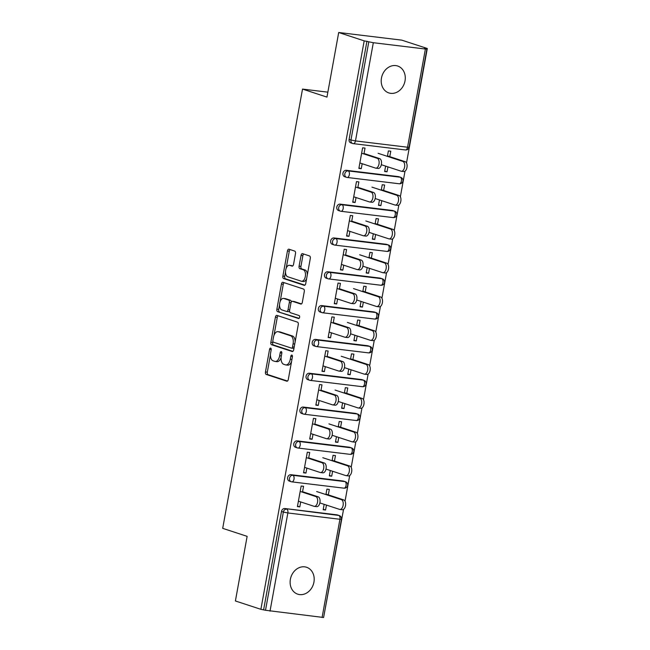 <?xml version="1.0" encoding="UTF-8"?>
<svg xmlns="http://www.w3.org/2000/svg" width="650" height="650" viewBox="0 0 650 650"><rect width="100%" height="100%" fill="white"/><g stroke="black" fill="none" stroke-linecap="round" stroke-linejoin="round"><path stroke-width="0.97" d="M270.644 348.108A1.519 0.829 -83.1 0 0 270.554 348.091A1.519 0.829 -83.1 0 0 269.571 349.334L265.46 371.946A2.169 1.186 -83.1 0 0 266.216 374.449L286.78 381.192A2.169 1.186 -83.1 0 0 286.91 381.217A2.169 1.186 -83.1 0 0 288.308 379.438L292.419 356.826A1.519 0.829 -83.1 0 0 291.891 355.079A1.519 0.829 -83.1 0 0 291.801 355.054A1.519 0.829 -83.1 0 0 290.818 356.306L290.29 359.231A6.947 3.794 -83.1 0 1 285.797 364.926A6.947 3.794 -83.1 0 1 285.399 364.837L283.684 364.276A6.947 3.794 -83.1 0 1 281.263 356.273L281.799 353.34A1.519 0.829 -83.1 0 0 281.271 351.593A1.519 0.829 -83.1 0 0 281.182 351.569A1.519 0.829 -83.1 0 0 280.199 352.82L279.662 355.745A6.947 3.794 -83.1 0 1 275.178 361.449A6.947 3.794 -83.1 0 1 274.771 361.359L273.057 360.791A6.947 3.794 -83.1 0 1 270.644 352.787L271.172 349.863A1.519 0.829 -83.1 0 0 270.644 348.108M381.469 78.041A14.162 11.797 108.2 0 0 388.838 92.926A14.162 11.797 108.2 0 0 405.023 80.892A14.162 11.797 108.2 0 0 397.662 66.016A14.162 11.797 108.2 0 0 381.469 78.041M290.379 579.296A14.162 11.797 108.2 0 0 297.741 594.173A14.162 11.797 108.2 0 0 313.934 582.148A14.162 11.797 108.2 0 0 306.564 567.263A14.162 11.797 108.2 0 0 290.379 579.296M295.506 253.606A2.169 1.186 -83.1 0 0 294.751 251.103L288.982 249.21A2.169 1.186 -83.1 0 0 288.852 249.186A2.169 1.186 -83.1 0 0 287.446 250.965L282.888 276.071A2.169 1.186 -83.1 0 0 283.644 278.582L304.208 285.317A2.169 1.186 -83.1 0 0 304.33 285.35A2.169 1.186 -83.1 0 0 305.736 283.571L310.294 258.456A2.169 1.186 -83.1 0 0 309.538 255.954L302.575 253.671A2.169 1.186 -83.1 0 0 302.445 253.638A2.169 1.186 -83.1 0 0 301.048 255.426L299.089 266.167A2.169 1.186 -83.1 0 0 299.845 268.669L303.306 269.807A5.809 3.169 -83.1 0 1 305.378 276.193A5.809 3.169 -83.1 0 1 301.567 281.263A5.809 3.169 -83.1 0 1 301.234 281.19L287.698 276.754A5.809 3.169 -83.1 0 1 285.626 270.368A5.809 3.169 -83.1 0 1 289.429 265.289A5.809 3.169 -83.1 0 1 289.762 265.363L292.021 266.102A2.169 1.186 -83.1 0 0 292.151 266.134A2.169 1.186 -83.1 0 0 293.548 264.355L295.506 253.606M260.877 609.318L235.398 600.966L247.138 536.356L222.698 528.344L302.518 89.091L326.958 97.11L338.699 32.5L364.187 40.861L260.877 609.318L265.501 610.269L283.351 512.054L281.491 511.444L263.64 609.659M276.949 315.396A2.169 1.186 -83.1 0 0 276.827 315.364A2.169 1.186 -83.1 0 0 275.421 317.151L270.855 342.257A2.169 1.186 -83.1 0 0 271.611 344.76L292.175 351.504A2.169 1.186 -83.1 0 0 292.305 351.536A2.169 1.186 -83.1 0 0 293.702 349.749L298.269 324.642A2.169 1.186 -83.1 0 0 297.513 322.14L276.949 315.396M276.876 309.164L281.434 284.058A2.169 1.186 -83.1 0 1 282.839 282.271A2.169 1.186 -83.1 0 1 282.969 282.303L303.526 289.047A2.169 1.186 -83.1 0 1 304.281 291.549L302.331 302.291A2.169 1.186 -83.1 0 1 300.926 304.078A2.169 1.186 -83.1 0 1 300.804 304.046L292.459 301.316A2.169 1.186 -83.1 0 0 292.338 301.283A2.169 1.186 -83.1 0 0 290.932 303.071L289.64 310.196A2.169 1.186 -83.1 0 0 290.396 312.699L299.073 315.543A1.519 0.829 -83.1 0 1 299.618 317.216A1.519 0.829 -83.1 0 1 298.618 318.541A1.519 0.829 -83.1 0 1 298.537 318.524L277.631 311.667A2.169 1.186 -83.1 0 1 276.876 309.164L278.712 309.392L279.549 304.777M327.86 92.162L302.518 89.091M322.083 617.476L339.934 519.269L341.453 519.285L323.602 617.5L265.501 610.269M323.708 616.931L343.549 509.381M338.699 32.5L401.814 40.146L427.302 48.498L406.51 162.947M364.187 40.861L373.319 42.713L425.392 49.018L426.912 49.034L424.548 48.165L427.302 48.498M405.015 171.161L400.359 196.771M398.864 204.986L394.217 230.588M392.722 238.802L388.066 264.412M386.571 272.626L381.924 298.236M380.429 306.451L375.773 332.053M374.278 340.267L369.631 365.877M368.136 374.091L363.48 399.701M361.985 407.916L357.338 433.517M355.842 441.732L351.187 467.342M349.692 475.556L345.044 501.166M323.261 509.267L325.569 510.023L323.172 509.73L324.155 504.327M297.497 506.147L299.804 506.902L297.416 506.61L301.153 486.013L303.55 486.306L302.477 492.172M328.323 494.861L329.306 489.426L326.918 489.133L325.926 494.577M325.569 510.023L326.463 505.091M299.804 506.902L300.706 501.93M346.304 170.308L348.164 170.918A3.315 2.762 -71.8 0 0 344.817 173.834A3.315 2.762 108.2 0 0 346.539 177.328L344.679 176.711A3.315 2.762 -71.8 0 1 342.956 173.225A3.315 2.762 -71.8 0 1 346.304 170.308L398.377 176.613A3.315 2.762 -71.8 0 1 398.824 176.711L400.684 177.328A3.315 2.762 108.2 0 0 400.246 177.222L398.377 176.613M373.319 42.713L355.469 140.92L350.959 140.018A3.315 2.762 108.2 0 0 352.69 143.504L350.829 142.894A3.315 2.762 -71.8 0 1 349.099 139.409L350.959 140.018L368.81 41.803M366.949 41.194L349.099 139.409M281.491 511.444A3.315 2.762 -71.8 0 1 284.838 508.527L336.919 514.832A3.315 2.762 -71.8 0 1 337.358 514.93L339.219 515.539A3.315 2.762 108.2 0 0 338.78 515.442L336.919 514.832M383.638 190.466L384.629 185.031L382.233 184.738L381.249 190.182M379.47 199.94L378.495 205.335L380.884 205.627L381.777 200.696M356.029 197.535L355.119 202.507L352.731 202.215L356.476 181.618L358.865 181.911L357.801 187.777M334.011 237.949L335.871 238.566A3.315 2.762 -71.8 0 0 332.524 241.483A3.315 2.762 108.2 0 0 334.246 244.969L332.386 244.359A3.315 2.762 -71.8 0 1 330.663 240.874A3.315 2.762 -71.8 0 1 334.011 237.949L386.092 244.262A3.315 2.762 -71.8 0 1 386.531 244.359L388.391 244.969A3.315 2.762 108.2 0 0 387.952 244.871L386.092 244.262M371.345 258.115L372.336 252.671L369.939 252.387L368.956 257.822M367.185 267.581L366.202 272.984L368.591 273.268L369.484 268.336M343.736 265.184L342.826 270.148L340.438 269.864L344.183 249.267L346.572 249.551L345.507 255.426M321.717 305.598L323.578 306.207A3.315 2.762 -71.8 0 0 320.231 309.124A3.315 2.762 108.2 0 0 321.953 312.609L320.092 312A3.315 2.762 -71.8 0 1 318.37 308.514A3.315 2.762 -71.8 0 1 321.717 305.598L373.799 311.902A3.315 2.762 -71.8 0 1 374.238 312L376.098 312.609A3.315 2.762 108.2 0 0 375.659 312.512L373.799 311.902M359.052 325.756L360.043 320.32L357.646 320.027L356.663 325.463M354.892 335.221L353.909 340.624L356.298 340.917L357.199 335.977M331.443 332.824L330.533 337.797L328.144 337.504L331.89 316.908L334.279 317.2L333.214 323.066M309.424 373.238L311.285 373.848A3.315 2.762 -71.8 0 0 307.938 376.764A3.315 2.762 108.2 0 0 309.66 380.258L307.799 379.641A3.315 2.762 -71.8 0 1 306.077 376.155A3.315 2.762 -71.8 0 1 309.424 373.238L361.506 379.543A3.315 2.762 -71.8 0 1 361.944 379.641L363.805 380.25A3.315 2.762 108.2 0 0 363.366 380.152L361.506 379.543M346.759 393.396L347.75 387.961L345.353 387.668L344.37 393.112M342.599 402.862L341.616 408.265L344.004 408.558L344.906 403.626M319.15 400.465L318.248 405.438L315.851 405.145L319.597 384.548L321.986 384.841L320.921 390.707M297.131 440.879L299 441.496A3.315 2.762 -71.8 0 0 295.644 444.413A3.315 2.762 108.2 0 0 297.367 447.899L295.506 447.289A3.315 2.762 -71.8 0 1 293.784 443.796A3.315 2.762 -71.8 0 1 297.131 440.879L349.213 447.192A3.315 2.762 -71.8 0 1 349.651 447.289L351.512 447.899A3.315 2.762 108.2 0 0 351.073 447.801L349.213 447.192M334.466 461.045L335.457 455.601L333.06 455.317L332.077 460.753M330.306 470.511L329.322 475.914L331.711 476.198L332.613 471.266M306.857 468.114L305.955 473.078L303.558 472.794L307.304 452.197L309.692 452.481L308.628 458.356M290.989 474.703L292.849 475.312A3.315 2.762 -71.8 0 0 289.502 478.229A3.315 2.762 108.2 0 0 291.224 481.723L289.364 481.106A3.315 2.762 -71.8 0 1 287.633 477.62A3.315 2.762 -71.8 0 1 290.989 474.703L343.062 481.008A3.315 2.762 -71.8 0 1 343.509 481.106L345.369 481.715A3.315 2.762 108.2 0 0 344.923 481.618L343.062 481.008M312.999 434.289L312.098 439.262L309.709 438.969L313.446 418.372L315.843 418.665L314.771 424.531M340.616 427.221L341.599 421.785L339.211 421.493L338.219 426.928M336.448 436.686L335.465 442.089L337.862 442.382L338.756 437.442M303.282 407.062L305.142 407.672A3.315 2.762 -71.8 0 0 301.795 410.589A3.315 2.762 108.2 0 0 303.517 414.074L301.657 413.465A3.315 2.762 -71.8 0 1 299.926 409.979A3.315 2.762 -71.8 0 1 303.282 407.062L355.355 413.368A3.315 2.762 -71.8 0 1 355.802 413.465L357.662 414.074A3.315 2.762 108.2 0 0 357.216 413.977L355.355 413.368M325.293 366.649L324.391 371.613L322.002 371.329L325.739 350.732L328.136 351.016L327.064 356.891M352.909 359.58L353.892 354.136L351.504 353.852L350.512 359.287M348.741 369.046L347.758 374.449L350.155 374.733L351.049 369.801M315.575 339.414L317.436 340.031A3.315 2.762 -71.8 0 0 314.088 342.948A3.315 2.762 108.2 0 0 315.811 346.434L313.95 345.824A3.315 2.762 -71.8 0 1 312.219 342.331A3.315 2.762 -71.8 0 1 315.575 339.414L367.648 345.727A3.315 2.762 -71.8 0 1 368.095 345.824L369.956 346.434A3.315 2.762 108.2 0 0 369.509 346.336L367.648 345.727M337.586 299L336.684 303.973L334.295 303.68L338.033 283.083L340.429 283.376L339.357 289.242M365.202 291.931L366.186 286.496L363.797 286.203L362.806 291.647M361.034 301.397L360.051 306.8L362.448 307.092L363.342 302.161M327.868 271.773L329.729 272.382A3.315 2.762 -71.8 0 0 326.373 275.299A3.315 2.762 108.2 0 0 328.104 278.793L326.243 278.176A3.315 2.762 -71.8 0 1 324.512 274.69A3.315 2.762 -71.8 0 1 327.868 271.773L379.941 278.078A3.315 2.762 -71.8 0 1 380.388 278.176L382.249 278.785A3.315 2.762 108.2 0 0 381.802 278.688L379.941 278.078M349.879 231.359L348.977 236.332L346.588 236.039L350.326 215.443L352.723 215.735L351.65 221.601M377.496 224.291L378.479 218.855L376.09 218.562L375.099 223.998M373.327 233.756L372.344 239.159L374.741 239.452L375.635 234.512M340.161 204.132L342.022 204.742A3.315 2.762 -71.8 0 0 338.666 207.659A3.315 2.762 108.2 0 0 340.397 211.144L338.536 210.535A3.315 2.762 -71.8 0 1 336.806 207.049A3.315 2.762 -71.8 0 1 340.161 204.132L392.234 210.438A3.315 2.762 -71.8 0 1 392.681 210.535L394.542 211.144A3.315 2.762 108.2 0 0 394.095 211.047L392.234 210.438M362.172 163.719L361.27 168.683L358.873 168.399L362.619 147.802L365.016 148.086L363.943 153.961M389.789 156.65L390.772 151.206L388.383 150.922L387.392 156.357M385.621 166.116L384.637 171.519L387.034 171.803L387.928 166.871M331.711 476.198L329.404 475.442M305.955 473.078L303.648 472.323M337.862 442.382L335.554 441.626M312.098 439.262L309.79 438.506M344.004 408.558L341.697 407.802M318.248 405.438L315.941 404.682M350.155 374.733L347.848 373.977M324.391 371.613L322.083 370.858M356.298 340.917L353.99 340.161M330.533 337.797L328.226 337.041M362.448 307.092L360.141 306.337M336.684 303.973L334.376 303.217M368.591 273.268L366.283 272.512M342.826 270.148L340.519 269.392M374.741 239.452L372.434 238.696M348.977 236.332L346.669 235.576M380.884 205.627L378.576 204.872M355.119 202.507L352.812 201.752M387.034 171.803L384.727 171.048M361.27 168.683L358.963 167.928M275.178 361.449L277.014 361.668A6.947 3.794 -83.1 0 0 281.092 357.581M285.797 364.926L287.641 365.154A6.947 3.794 -83.1 0 0 291.574 361.481M270.441 354.924L267.304 372.166A2.169 1.186 -83.1 0 0 268.06 374.668L287.479 381.038M272.886 341.429L272.699 342.485A2.169 1.186 -83.1 0 0 273.455 344.988L292.874 351.358M278.094 315.77A2.169 1.186 -83.1 0 0 277.266 317.371L273.999 335.327M272.886 340.446A1.519 0.829 -83.1 0 0 273.414 342.192L291.46 348.116A1.519 0.829 -83.1 0 0 291.549 348.132A1.519 0.829 -83.1 0 0 292.533 346.889L293.093 343.801A6.947 3.794 -83.1 0 0 290.672 335.79L278.338 331.744A6.947 3.794 -83.1 0 0 277.932 331.654A6.947 3.794 -83.1 0 0 273.447 337.358L272.886 340.446M291.639 348.132L293.304 348.335A1.519 0.829 -83.1 0 0 293.394 348.359A1.519 0.829 -83.1 0 0 294.027 347.986M295.141 341.884A6.947 3.794 -83.1 0 0 292.516 336.017L290.672 335.79M277.932 331.654L279.776 331.882A6.947 3.794 -83.1 0 1 280.174 331.971L292.516 336.017M280.126 301.632L283.278 284.277L281.434 284.058M284.107 282.677A2.169 1.186 -83.1 0 0 283.278 284.277M301.502 303.899L294.304 301.535A2.169 1.186 -83.1 0 0 294.174 301.511A2.169 1.186 -83.1 0 0 294.052 301.502M299.122 318.338L277.631 311.667M283.806 298.472A5.809 3.169 -83.1 0 0 283.473 298.399A5.809 3.169 -83.1 0 0 279.671 303.477A5.809 3.169 -83.1 0 0 281.743 309.863L286.512 311.423A2.169 1.186 -83.1 0 0 286.634 311.456A2.169 1.186 -83.1 0 0 288.039 309.668L289.331 302.543A2.169 1.186 -83.1 0 0 288.576 300.04L283.806 298.472L285.651 298.699A5.809 3.169 -83.1 0 0 285.309 298.626L283.473 298.399M286.764 311.456L288.348 311.651A2.169 1.186 -83.1 0 0 288.478 311.675A2.169 1.186 -83.1 0 0 289.575 310.83M291.241 302.136A2.169 1.186 -83.1 0 0 290.42 300.259L288.576 300.04M285.651 298.699L290.42 300.259M278.712 309.392A2.169 1.186 -83.1 0 0 279.467 311.894M289.429 265.289L291.273 265.517A5.809 3.169 -83.1 0 1 291.606 265.59L292.719 265.956M301.567 281.263L303.412 281.491A5.809 3.169 -83.1 0 0 306.646 278.566M307.336 274.763A5.809 3.169 -83.1 0 0 305.142 270.026L303.306 269.807M303.713 254.044A2.169 1.186 -83.1 0 0 302.884 255.645L300.934 266.394A2.169 1.186 -83.1 0 0 301.689 268.897L305.142 270.026M285.504 272.017L284.724 276.299A2.169 1.186 -83.1 0 0 285.48 278.801L304.907 285.171M290.119 249.584A2.169 1.186 -83.1 0 0 289.291 251.184L286.195 268.214M341.38 499.639L343.769 499.931A4.981 2.722 96.9 0 1 345.548 505.399A4.981 2.722 96.9 0 1 342.282 509.746L339.893 509.462A4.981 2.722 -83.1 0 0 343.151 505.115A4.981 2.722 -83.1 0 0 341.38 499.639L316.648 491.53M319.857 502.921L339.601 509.397A4.981 2.722 -83.1 0 0 339.893 509.462M343.769 499.931L326.016 494.106M298.399 501.174L314.023 506.301A4.981 2.722 -83.1 0 0 314.316 506.366A4.981 2.722 -83.1 0 0 317.574 502.011A4.981 2.722 -83.1 0 0 315.803 496.543L318.191 496.836A4.981 2.722 96.9 0 1 319.971 502.304A4.981 2.722 96.9 0 1 316.704 506.651L314.316 506.366M302.567 491.709L318.191 496.836M300.17 491.416L315.803 496.543M347.523 465.814L349.919 466.107A4.981 2.722 96.9 0 1 351.691 471.583A4.981 2.722 96.9 0 1 348.433 475.93L346.036 475.637A4.981 2.722 -83.1 0 0 349.302 471.291A4.981 2.722 -83.1 0 0 347.523 465.814L322.79 457.706M325.999 469.097L345.751 475.573A4.981 2.722 -83.1 0 0 346.036 475.637M349.919 466.107L332.158 460.289M353.673 431.998L356.062 432.282A4.981 2.722 96.9 0 1 357.841 437.759A4.981 2.722 96.9 0 1 354.575 442.106L352.186 441.821A4.981 2.722 -83.1 0 0 355.444 437.466A4.981 2.722 -83.1 0 0 353.673 431.998L328.941 423.889M332.142 435.273L351.894 441.756A4.981 2.722 -83.1 0 0 352.186 441.821M356.062 432.282L338.309 426.465M359.816 398.174L362.213 398.466A4.981 2.722 96.9 0 1 363.984 403.934A4.981 2.722 96.9 0 1 360.726 408.289L358.329 407.997A4.981 2.722 -83.1 0 0 361.595 403.65A4.981 2.722 -83.1 0 0 359.816 398.174L335.083 390.065M338.293 401.456L358.044 407.932A4.981 2.722 -83.1 0 0 358.329 407.997M362.213 398.466L344.451 392.641M365.966 364.358L368.355 364.642A4.981 2.722 96.9 0 1 370.134 370.118A4.981 2.722 96.9 0 1 366.868 374.465L364.479 374.173A4.981 2.722 -83.1 0 0 367.738 369.826A4.981 2.722 -83.1 0 0 365.966 364.358L341.234 356.241M344.435 367.632L364.187 374.108A4.981 2.722 -83.1 0 0 364.479 374.173M368.355 364.642L350.602 358.824M372.109 330.533L374.506 330.826A4.981 2.722 96.9 0 1 376.277 336.294A4.981 2.722 96.9 0 1 373.019 340.641L370.622 340.356A4.981 2.722 -83.1 0 0 373.888 336.001A4.981 2.722 -83.1 0 0 372.109 330.533L347.376 322.424M350.586 333.808L370.338 340.291A4.981 2.722 -83.1 0 0 370.622 340.356M374.506 330.826L356.744 325M304.549 467.35L320.174 472.477A4.981 2.722 -83.1 0 0 320.458 472.542A4.981 2.722 -83.1 0 0 323.724 468.195A4.981 2.722 -83.1 0 0 321.945 462.719L324.342 463.011A4.981 2.722 96.9 0 1 326.113 468.479A4.981 2.722 96.9 0 1 322.855 472.834L320.458 472.542M308.709 457.884L324.342 463.011M306.321 457.6L321.945 462.719M310.692 433.534L326.316 438.652A4.981 2.722 -83.1 0 0 326.609 438.718A4.981 2.722 -83.1 0 0 329.867 434.371A4.981 2.722 -83.1 0 0 328.096 428.902L330.484 429.187A4.981 2.722 96.9 0 1 332.264 434.663A4.981 2.722 96.9 0 1 328.998 439.01L326.609 438.718M314.86 424.068L330.484 429.187M312.463 423.776L328.096 428.902M316.842 399.709L332.467 404.836A4.981 2.722 -83.1 0 0 332.751 404.901A4.981 2.722 -83.1 0 0 336.017 400.546A4.981 2.722 -83.1 0 0 334.238 395.078L336.635 395.371A4.981 2.722 96.9 0 1 338.406 400.839A4.981 2.722 96.9 0 1 335.148 405.186L332.751 404.901M321.002 390.244L336.635 395.371M318.614 389.951L334.238 395.078M322.985 365.885L338.609 371.012A4.981 2.722 -83.1 0 0 338.902 371.077A4.981 2.722 -83.1 0 0 342.16 366.73A4.981 2.722 -83.1 0 0 340.389 361.254L342.777 361.546A4.981 2.722 96.9 0 1 344.557 367.014A4.981 2.722 96.9 0 1 341.291 371.369L338.902 371.077M327.153 356.419L342.777 361.546M324.756 356.135L340.389 361.254M329.136 332.069L344.76 337.188A4.981 2.722 -83.1 0 0 345.044 337.252A4.981 2.722 -83.1 0 0 348.311 332.906A4.981 2.722 -83.1 0 0 346.531 327.438L348.92 327.722A4.981 2.722 96.9 0 1 350.699 333.198A4.981 2.722 96.9 0 1 347.441 337.545L345.044 337.252M333.296 322.603L348.92 327.722M330.907 322.311L346.531 327.438M378.259 296.709L380.648 297.001A4.981 2.722 96.9 0 1 382.428 302.469A4.981 2.722 96.9 0 1 379.161 306.824L376.773 306.532A4.981 2.722 -83.1 0 0 380.031 302.185A4.981 2.722 -83.1 0 0 378.259 296.709L353.527 288.6M356.728 299.991L376.48 306.467A4.981 2.722 -83.1 0 0 376.773 306.532M380.648 297.001L362.895 291.176M335.278 298.244L350.902 303.371A4.981 2.722 -83.1 0 0 351.195 303.436A4.981 2.722 -83.1 0 0 354.453 299.081A4.981 2.722 -83.1 0 0 352.682 293.613L355.071 293.906A4.981 2.722 96.9 0 1 356.85 299.374A4.981 2.722 96.9 0 1 353.584 303.721L351.195 303.436M339.446 288.779L355.071 293.906M337.049 288.486L352.682 293.613M384.402 262.892L386.791 263.177A4.981 2.722 96.9 0 1 388.57 268.653A4.981 2.722 96.9 0 1 385.312 273L382.915 272.707A4.981 2.722 -83.1 0 0 386.181 268.361A4.981 2.722 -83.1 0 0 384.402 262.892L359.669 254.776M362.879 266.167L382.631 272.642A4.981 2.722 -83.1 0 0 382.915 272.707M386.791 263.177L369.037 257.359M341.429 264.42L357.053 269.547A4.981 2.722 -83.1 0 0 357.338 269.612A4.981 2.722 -83.1 0 0 360.604 265.265A4.981 2.722 -83.1 0 0 358.824 259.789L361.213 260.081A4.981 2.722 96.9 0 1 362.993 265.549A4.981 2.722 96.9 0 1 359.734 269.904L357.338 269.612M345.589 254.954L361.213 260.081M343.2 254.67L358.824 259.789M390.553 229.068L392.941 229.361A4.981 2.722 96.9 0 1 394.721 234.829A4.981 2.722 96.9 0 1 391.454 239.176L389.066 238.891A4.981 2.722 -83.1 0 0 392.324 234.536A4.981 2.722 -83.1 0 0 390.553 229.068L365.82 220.959M369.021 232.342L388.773 238.826A4.981 2.722 -83.1 0 0 389.066 238.891M392.941 229.361L375.188 223.535M347.571 230.604L363.196 235.722A4.981 2.722 -83.1 0 0 363.488 235.787A4.981 2.722 -83.1 0 0 366.746 231.441A4.981 2.722 -83.1 0 0 364.975 225.972L367.364 226.257A4.981 2.722 96.9 0 1 369.143 231.733A4.981 2.722 96.9 0 1 365.877 236.08L363.488 235.787M351.739 221.138L367.364 226.257M349.342 220.846L364.975 225.972M396.695 195.244L399.084 195.536A4.981 2.722 96.9 0 1 400.863 201.004A4.981 2.722 96.9 0 1 397.605 205.359L395.208 205.067A4.981 2.722 -83.1 0 0 398.474 200.72A4.981 2.722 -83.1 0 0 396.695 195.244L371.963 187.135M375.172 198.526L394.924 205.002A4.981 2.722 -83.1 0 0 395.208 205.067M399.084 195.536L381.331 189.711M353.722 196.779L369.346 201.906A4.981 2.722 -83.1 0 0 369.631 201.971A4.981 2.722 -83.1 0 0 372.897 197.616A4.981 2.722 -83.1 0 0 371.118 192.148L373.506 192.441A4.981 2.722 96.9 0 1 375.286 197.909A4.981 2.722 96.9 0 1 372.027 202.256L369.631 201.971M357.882 187.314L373.506 192.441M355.493 187.021L371.118 192.148M402.846 161.428L405.234 161.712A4.981 2.722 96.9 0 1 407.014 167.188A4.981 2.722 96.9 0 1 403.748 171.535L401.359 171.243A4.981 2.722 -83.1 0 0 404.617 166.896A4.981 2.722 -83.1 0 0 402.846 161.428L378.113 153.311M381.314 164.702L401.066 171.178A4.981 2.722 -83.1 0 0 401.359 171.243M405.234 161.712L387.481 155.894M359.864 162.955L375.489 168.082A4.981 2.722 -83.1 0 0 375.781 168.147A4.981 2.722 -83.1 0 0 379.039 163.8A4.981 2.722 -83.1 0 0 377.26 158.324L379.657 158.616A4.981 2.722 96.9 0 1 381.436 164.084A4.981 2.722 96.9 0 1 378.17 168.439L375.781 168.147M364.033 153.489L379.657 158.616M361.636 153.205L377.26 158.324M271.213 349.529L269.571 349.334M292.459 356.501L290.818 356.306M281.832 353.015L280.199 352.82M284.838 508.527L338.78 515.442A3.315 1.812 -83.1 0 1 339.934 519.269L287.861 512.964L270.01 611.171M287.861 512.964L283.351 512.054A3.315 2.762 -71.8 0 1 286.707 509.137A3.315 1.812 -83.1 0 1 287.861 512.964M405.21 149.906A3.315 1.812 96.9 0 0 405.397 149.955A3.315 3.315 0 0 0 409.061 147.249L407.542 147.225A3.315 1.812 96.9 0 1 405.397 149.955L353.324 143.642A3.315 1.812 96.9 0 1 353.129 143.601A3.315 2.762 108.2 0 1 352.69 143.504A3.315 3.315 0 0 0 353.324 143.642A3.315 1.812 96.9 0 0 355.469 140.92L407.542 147.225L425.392 49.018M345.369 481.715A3.315 3.315 0 0 1 343.931 488.166A3.315 1.812 96.9 0 0 346.076 485.444A3.315 1.812 -83.1 0 0 344.923 481.618L292.849 475.312A3.315 1.812 -83.1 0 1 294.003 479.139A3.315 1.812 96.9 0 1 291.858 481.861A3.315 3.315 0 0 1 291.224 481.723A3.315 2.762 108.2 0 0 291.671 481.821A3.315 1.812 96.9 0 0 291.858 481.861L343.931 488.166A3.315 1.812 96.9 0 1 343.744 488.126M351.512 447.899A3.315 3.315 0 0 1 350.082 454.342L298.009 448.037A3.315 1.812 96.9 0 1 297.814 447.996A3.315 2.762 108.2 0 1 297.367 447.899A3.315 3.315 0 0 0 298.009 448.037A3.315 1.812 96.9 0 0 300.154 445.315A3.315 1.812 -83.1 0 0 299 441.496L351.073 447.801A3.315 1.812 -83.1 0 1 352.227 451.62A3.315 1.812 96.9 0 1 350.082 454.342A3.315 1.812 96.9 0 1 349.887 454.301M357.662 414.074A3.315 3.315 0 0 1 356.224 420.526L304.151 414.221A3.315 1.812 96.9 0 1 303.964 414.172A3.315 2.762 108.2 0 1 303.517 414.074A3.315 3.315 0 0 0 304.151 414.221A3.315 1.812 96.9 0 0 306.296 411.499A3.315 1.812 -83.1 0 0 305.142 407.672L357.216 413.977A3.315 1.812 -83.1 0 1 358.369 417.804A3.315 1.812 96.9 0 1 356.224 420.526A3.315 1.812 96.9 0 1 356.037 420.485M363.805 380.25A3.315 3.315 0 0 1 362.375 386.701L310.302 380.396A3.315 1.812 96.9 0 1 310.107 380.356A3.315 2.762 108.2 0 1 309.66 380.258A3.315 3.315 0 0 0 310.302 380.396A3.315 1.812 96.9 0 0 312.447 377.674A3.315 1.812 -83.1 0 0 311.285 373.848L363.366 380.152A3.315 1.812 -83.1 0 1 364.52 383.979A3.315 1.812 96.9 0 1 362.375 386.701A3.315 1.812 96.9 0 1 362.18 386.661M369.956 346.434A3.315 3.315 0 0 1 368.517 352.877L316.444 346.572A3.315 1.812 96.9 0 1 316.249 346.531A3.315 2.762 108.2 0 1 315.811 346.434A3.315 3.315 0 0 0 316.444 346.572A3.315 1.812 96.9 0 0 318.589 343.85A3.315 1.812 -83.1 0 0 317.436 340.031L369.509 346.336A3.315 1.812 -83.1 0 1 370.662 350.155A3.315 1.812 96.9 0 1 368.517 352.877A3.315 1.812 96.9 0 1 368.331 352.836M376.098 312.609A3.315 3.315 0 0 1 374.668 319.061L322.595 312.756A3.315 1.812 96.9 0 1 322.4 312.707A3.315 2.762 108.2 0 1 321.953 312.609A3.315 3.315 0 0 0 322.595 312.756A3.315 1.812 96.9 0 0 324.74 310.034A3.315 1.812 -83.1 0 0 323.578 306.207L375.659 312.512A3.315 1.812 -83.1 0 1 376.813 316.339A3.315 1.812 96.9 0 1 374.668 319.061A3.315 1.812 96.9 0 1 374.473 319.02M382.249 278.785A3.315 3.315 0 0 1 380.811 285.236L328.738 278.931A3.315 1.812 96.9 0 1 328.543 278.891A3.315 2.762 108.2 0 1 328.104 278.793A3.315 3.315 0 0 0 328.738 278.931A3.315 1.812 96.9 0 0 330.882 276.209A3.315 1.812 -83.1 0 0 329.729 272.382L381.802 278.688A3.315 1.812 -83.1 0 1 382.956 282.514A3.315 1.812 96.9 0 1 380.811 285.236A3.315 1.812 96.9 0 1 380.624 285.196M388.391 244.969A3.315 3.315 0 0 1 386.961 251.412L334.888 245.107A3.315 1.812 96.9 0 1 334.693 245.066A3.315 2.762 108.2 0 1 334.246 244.969A3.315 3.315 0 0 0 334.888 245.107A3.315 1.812 96.9 0 0 337.033 242.385A3.315 1.812 -83.1 0 0 335.871 238.566L387.952 244.871A3.315 1.812 -83.1 0 1 389.106 248.69A3.315 1.812 96.9 0 1 386.961 251.412A3.315 1.812 96.9 0 1 386.766 251.371M394.542 211.144A3.315 3.315 0 0 1 393.104 217.596L341.031 211.291A3.315 1.812 96.9 0 1 340.836 211.242A3.315 2.762 108.2 0 1 340.397 211.144A3.315 3.315 0 0 0 341.031 211.291A3.315 1.812 96.9 0 0 343.176 208.569A3.315 1.812 -83.1 0 0 342.022 204.742L394.095 211.047A3.315 1.812 -83.1 0 1 395.249 214.874A3.315 1.812 96.9 0 1 393.104 217.596A3.315 1.812 96.9 0 1 392.917 217.555M400.684 177.328A3.315 3.315 0 0 1 399.254 183.771L347.181 177.466A3.315 1.812 96.9 0 1 346.986 177.426A3.315 2.762 108.2 0 1 346.539 177.328A3.315 3.315 0 0 0 347.181 177.466A3.315 1.812 96.9 0 0 349.326 174.744A3.315 1.812 -83.1 0 0 348.164 170.918L400.246 177.222A3.315 1.812 -83.1 0 1 401.399 181.049A3.315 1.812 96.9 0 1 399.254 183.771A3.315 1.812 96.9 0 1 399.059 183.731M281.32 355.948L279.662 355.745M291.947 359.426L290.29 359.231M268.06 374.668L266.216 374.449M267.304 372.166L265.46 371.946M273.455 344.988L271.611 344.76M272.699 342.485L270.855 342.257M277.266 317.371L275.421 317.151M294.19 347.084L292.533 346.889M294.751 344.004L293.093 343.801M280.174 331.971L278.338 331.744M294.304 301.535L292.459 301.316M289.697 309.871L288.039 309.668M291.005 302.746L289.331 302.543M291.606 265.59L289.762 265.363M301.689 268.897L299.845 268.669M300.934 266.394L299.089 266.167M302.884 255.645L301.048 255.426M285.48 278.801L283.644 278.582M284.724 276.299L282.888 276.071M289.291 251.184L287.446 250.965M409.061 147.249L426.912 49.034M341.453 519.285A3.315 3.315 0 0 0 339.219 515.539M293.394 348.359L291.549 348.132M294.174 301.511L292.338 301.283M288.478 311.675L286.634 311.456"/></g></svg>
